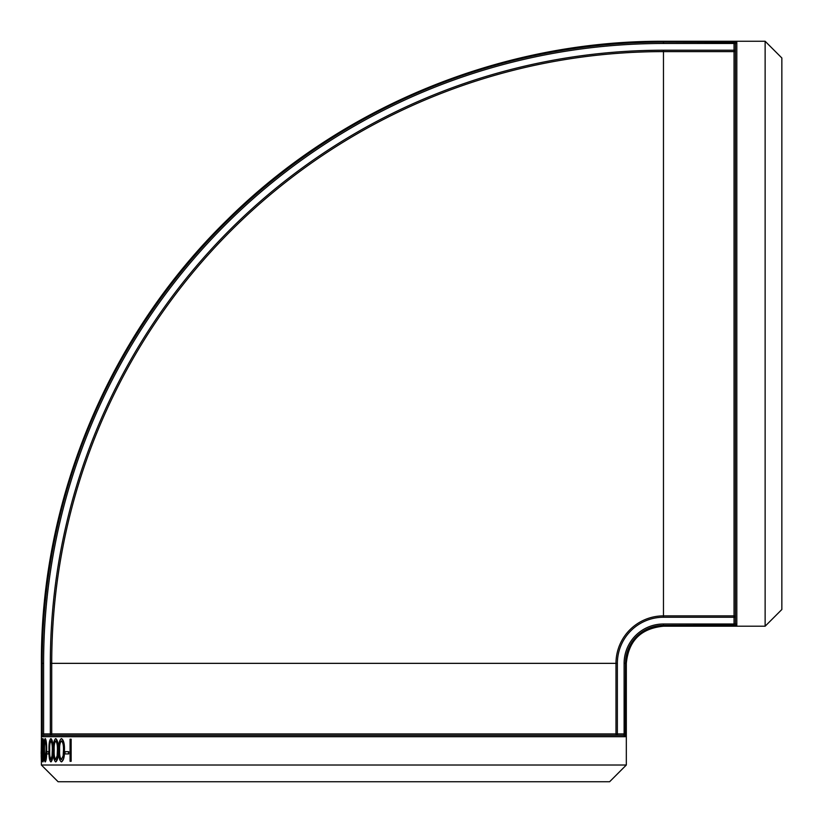 <?xml version="1.0" encoding="UTF-8"?>
<svg xmlns="http://www.w3.org/2000/svg" width="823" height="823" viewBox="0 0 823 823"><rect width="100%" height="100%" fill="white"/><g stroke="black" fill="none" stroke-linecap="round" stroke-linejoin="round"><path stroke-width="1.23" d="M50.337 735.309L50.337 733.921L51.726 733.921A1.389 1.389 -90 0 1 50.337 735.309M735.423 43.701L735.423 50.224A1.389 1.389 0 0 1 734.034 51.612L734.034 50.224L735.423 50.224L735.423 43.701L734.034 43.475L734.034 42.086L736.822 42.312L735.423 43.701L735.423 623.783L736.822 625.161L735.947 625.336M617.373 735.309A1.389 1.389 90 0 1 615.985 733.921L617.373 733.921L617.373 735.309L623.896 735.309L624.112 733.921L625.501 734.466M734.034 625.387L734.034 623.999L663.472 623.999L663.472 625.387L736.822 625.161L736.822 42.312L663.472 42.086A621.262 621.262 0 0 0 42.21 663.348L42.21 733.921L43.598 733.921L43.814 735.309L42.426 736.698L42.292 736.101M42.21 733.921L42.426 736.698L625.285 736.698L623.896 735.309L43.814 735.309M663.472 50.224A613.125 613.125 0 0 0 50.337 663.348L50.337 733.921L43.598 733.921L43.598 663.348L41.387 663.348C40.697 498.625 109.181 335.105 227.055 220.029C341.668 106.311 502.02 40.636 663.472 41.263L663.472 43.475L734.034 43.475L734.034 50.224L663.472 50.224L663.472 51.612L734.034 51.612L734.034 615.871A1.389 1.389 180 0 1 735.423 617.25L735.423 623.783L734.034 623.999L734.034 615.871L663.472 615.871L663.472 617.25L735.423 617.25M625.285 736.698L625.501 663.348A37.961 37.961 0 0 1 663.472 625.387L663.472 626.21L765.133 626.21L765.133 41.263L663.472 41.263M663.472 623.999A39.35 39.35 0 0 0 624.112 663.348L626.324 663.348L626.324 765.02L41.387 765.02L41.387 756.203M71.138 739.198L71.138 761.306L70.068 761.306L70.068 739.198L71.138 739.198M68.7 751.666L68.7 753.94L65.007 753.94L65.007 751.666L68.7 751.666M61.355 738.632L61.571 738.632C63.68 740.114 64.636 743.992 64.441 750.257C64.636 756.522 63.68 760.39 61.571 761.872L61.355 761.872C59.359 760.421 58.495 756.543 58.742 750.257C58.484 743.971 59.359 740.103 61.355 738.632C63.453 740.062 64.42 743.941 64.235 750.257L64.441 750.257M55.604 738.632L55.82 738.632C57.631 740.114 58.443 743.992 58.289 750.257C58.454 756.522 57.631 760.39 55.82 761.872L55.604 761.872C53.917 760.421 53.186 756.543 53.392 750.257C53.176 743.971 53.917 740.103 55.604 738.632C57.404 740.062 58.217 743.941 58.063 750.257L58.289 750.257M50.789 738.632L51.016 738.632C52.507 740.114 53.186 743.992 53.053 750.257C53.186 756.522 52.507 760.39 51.016 761.872L50.789 761.872C49.421 760.421 48.824 756.543 48.999 750.257C48.824 743.971 49.421 740.103 50.789 738.632C52.281 740.062 52.96 743.941 52.837 750.257L53.053 750.257M48.835 751.666L48.835 753.94L46.829 753.94L46.829 751.666L48.835 751.666M45.09 738.632L45.327 738.632C46.304 740.114 46.746 743.992 46.674 750.257C46.746 756.522 46.304 760.39 45.327 761.872L45.09 761.872C44.236 760.421 43.856 756.543 43.979 750.257C43.856 743.971 44.226 740.103 45.09 738.632C46.067 740.062 46.52 743.941 46.438 750.257L46.674 750.257M42.796 738.632L43.033 738.632C43.681 740.114 43.979 743.992 43.938 750.257C43.979 756.522 43.681 760.39 43.033 761.872L42.107 750.257L42.796 738.632C43.444 740.062 43.753 743.941 43.712 750.257L43.938 750.257M41.778 738.632L41.952 756.203L41.778 761.306L41.222 756.203L41.747 738.632L42.004 753.94M42.004 756.203L41.778 761.306M41.387 765.02L58.094 781.737L609.617 781.737L626.324 765.02M765.133 626.21L781.85 609.504L781.85 57.98L765.133 41.263M41.243 751.666L41.387 739.198M41.315 751.666L41.243 755.38M41.243 756.203L41.387 761.306M41.191 753.94L41.191 751.666M41.654 753.94L41.654 750.977M43.712 750.257C43.753 756.574 43.444 760.442 42.796 761.872M42.806 759.608L43.454 750.257L42.806 740.895L42.271 750.257L42.806 759.608M43.033 740.895L42.508 750.257L43.033 759.608M46.438 750.257C46.52 756.574 46.067 760.442 45.09 761.872M45.1 759.608L46.078 750.257C46.15 745.35 45.821 742.233 45.1 740.895C44.432 742.223 44.154 745.34 44.257 750.257C44.154 755.164 44.432 758.281 45.1 759.608M45.337 740.895C44.668 742.243 44.38 745.36 44.483 750.257C44.38 755.133 44.658 758.25 45.337 759.608M48.608 751.666L48.608 753.94M52.837 750.257C52.96 756.574 52.281 760.442 50.789 761.872M50.81 759.608L52.055 755.812L52.281 750.257C52.405 745.35 51.911 742.233 50.81 740.895C49.75 742.223 49.308 745.34 49.462 750.257C49.298 755.164 49.75 758.281 50.81 759.608M51.036 740.895C49.977 742.243 49.524 745.36 49.689 750.257C49.524 755.133 49.977 758.25 51.036 759.608M58.063 750.257C58.217 756.574 57.394 760.442 55.604 761.872M55.625 759.608L57.137 755.812L57.404 750.257C57.559 745.35 56.962 742.233 55.625 740.895C54.328 742.223 53.773 745.34 53.968 750.257C53.773 755.164 54.328 758.281 55.625 759.608M55.841 740.895C54.544 742.243 53.999 745.36 54.195 750.257C53.989 755.133 54.544 758.25 55.841 759.608M64.235 750.257C64.42 756.574 63.453 760.442 61.355 761.872M61.375 759.608L63.145 755.812L63.464 750.257C63.638 745.35 62.939 742.233 61.375 740.895C59.842 742.223 59.194 745.34 59.421 750.257C59.194 755.164 59.842 758.281 61.375 759.608M61.591 740.895C60.058 742.243 59.41 745.36 59.637 750.257C59.41 755.133 60.058 758.25 61.591 759.608M68.484 751.666L68.484 753.94M70.932 739.198L70.932 761.306M50.337 663.348L51.726 663.348A611.736 611.736 0 0 1 663.472 51.612L663.472 615.871A47.487 47.487 0 0 0 615.985 663.348L617.373 663.348A46.098 46.098 0 0 1 663.472 617.25M51.726 733.921L51.726 663.348L615.985 663.348L615.985 733.921L51.726 733.921M624.112 663.348L624.112 733.921L617.373 733.921L617.373 663.348M43.598 663.348A619.873 619.873 0 0 1 663.472 43.475M41.387 663.348L41.387 748.94M626.324 663.348C628.525 640.798 640.911 628.412 663.472 626.21"/></g></svg>
